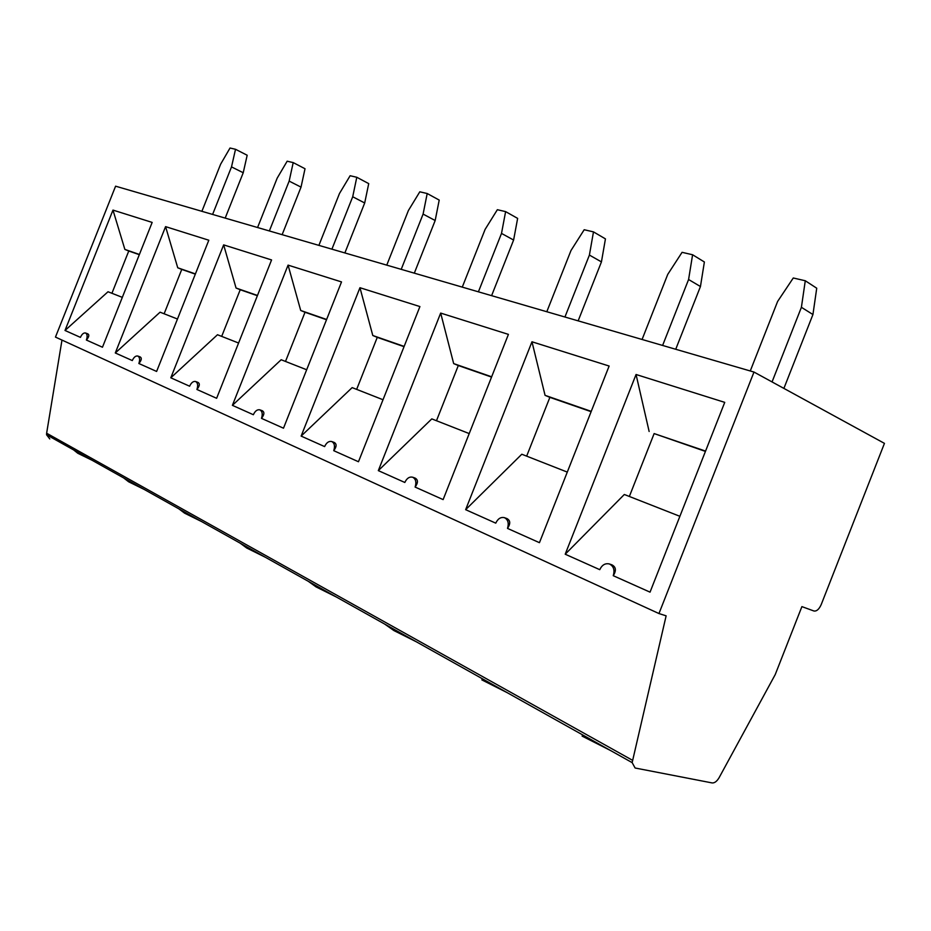 <?xml version="1.0" encoding="UTF-8"?>
<svg xmlns="http://www.w3.org/2000/svg" width="931" height="931" viewBox="0 0 931 931"><rect width="100%" height="100%" fill="white"/><g stroke="black" fill="none" stroke-linecap="round" stroke-linejoin="round"><path stroke-width="1.4" d="M49.774 438.92L46.573 434.777L46.631 433.218L61.981 340.083M632.149 762.617L635.117 768.005L712.157 782.936C714.612 783.111 716.951 781.33 719.163 777.583L775.232 674.568L801.894 606.616L813.915 610.992C816.638 611.434 819.059 609.316 821.189 604.626L884.45 443.365L753.982 372.051L115.595 186.188L55.464 337.092L658.962 613.552L666.13 615.833L632.149 762.617L46.573 434.777M609.398 563.965L611.865 564.814C616.019 566.944 616.473 570.563 613.25 575.695C614.914 570.04 613.634 566.129 609.398 563.965C605.243 563.022 602.031 564.919 599.762 569.667L565.21 554.213L636.059 374.495L724.737 402.367L650.036 592.151L613.25 575.695M591.243 411.374L545.066 395.338L531.973 341.782L609.13 366.034L539.445 542.68L507.5 528.401C509.082 523.141 508.047 519.568 504.393 517.659C500.75 516.868 497.864 518.695 495.758 523.152L465.64 509.676L521.802 454.235L567.293 472.098M662.604 345.448L688.591 279.509L700.449 286.527L704.383 261.983L692.594 254.757L682.074 252.324L667.748 274.377L642.076 339.466M692.594 254.757L688.591 279.509M526.655 456.143L549.872 397.351L591.115 411.677M507.116 692.617L481.874 679.898L482.339 678.734M545.066 395.338L549.872 397.351M504.393 517.659L506.86 518.532C510.444 520.406 510.654 523.688 507.5 528.401M700.449 286.527L675.731 349.265M465.64 509.676L531.973 341.782M491.661 376.799L453.676 363.602L440.677 313.084L508.419 334.38L443.121 499.598L415.121 487.076C416.634 482.177 415.796 478.883 412.596 477.196C409.372 476.532 406.789 478.29 404.822 482.467L378.323 470.62L431.798 418.892L469.212 433.578M564.942 317.005L589.404 255.071L601.438 261.89L605.441 238.883L593.478 231.877L584.191 229.736L570.982 250.532L546.811 311.734M593.478 231.877L589.404 255.071M436.476 420.731L458.308 365.534L491.545 377.078M416.553 641.901L393.906 630.566L384.608 624.026M453.676 363.602L458.308 365.534M412.596 477.196L415.063 478.069C418.182 479.733 418.205 482.735 415.121 487.076M601.438 261.89L578.151 320.858M378.323 470.62L440.677 313.084M404.135 346.402L372.796 335.509L359.96 287.714L419.916 306.567L358.47 461.741L333.74 450.674C335.183 446.089 334.497 443.028 331.68 441.515C328.818 440.957 326.455 442.644 324.616 446.589L301.132 436.092L352.151 387.61L383.013 399.736M478.406 291.822L501.506 233.413L513.609 240.035L517.636 218.389L505.614 211.616L497.352 209.708L485.121 229.375L462.276 287.12M505.614 211.616L501.506 233.413M356.654 389.379L377.264 337.359L404.031 346.669M336.557 597.12L316.098 586.926L308.196 581.247M372.796 335.509L377.264 337.359M331.68 441.515L334.124 442.4C336.859 443.878 336.731 446.636 333.74 450.674M513.609 240.035L491.603 295.662M301.132 436.092L359.96 287.714M326.618 319.473L300.713 310.477L288.075 265.126L341.514 281.918L283.49 428.202L261.483 418.356C262.868 414.039 262.309 411.199 259.819 409.826C257.247 409.349 255.094 410.978 253.36 414.726L232.401 405.346L281.162 359.738L306.671 369.758M401.214 269.338L423.093 214.095L435.173 220.519L439.211 200.084L427.201 193.52L419.8 191.809L408.418 210.487L386.761 265.137M427.201 193.52L423.093 214.095M285.503 361.449L305.019 312.257L326.513 319.729M265.393 557.285L246.773 548.045L240.047 543.087M300.713 310.477L305.019 312.257M259.819 409.826L262.228 410.711C264.637 412.049 264.392 414.598 261.483 418.356M435.173 220.519L414.318 273.155M232.401 405.346L288.075 265.126M257.468 295.464L236.055 288.028L223.649 244.876L271.573 259.947L216.632 398.293L196.918 389.472C198.233 385.399 197.779 382.746 195.557 381.501C193.241 381.093 191.262 382.664 189.621 386.214L170.804 377.8L217.493 334.741L238.58 343.015M331.913 249.159L352.709 196.755L364.696 202.981L368.723 183.616L356.794 177.274L350.126 175.726L339.478 193.497L318.891 245.377M356.794 177.274L352.709 196.755M221.683 336.382L240.221 289.739L257.375 295.697M201.666 521.604L184.629 513.19L178.88 508.85M236.055 288.028L240.221 289.739M195.557 381.501L197.931 382.373C200.072 383.584 199.734 385.946 196.918 389.472M364.696 202.981L344.877 252.941M170.804 377.8L223.649 244.876M195.405 273.912L177.74 267.779L165.578 226.629L208.812 240.221L156.617 371.446L138.87 363.509C140.127 359.657 139.766 357.155 137.765 356.026C135.67 355.665 133.843 357.19 132.295 360.565L115.293 352.965L160.074 312.188L177.472 319.019M269.362 230.946L289.157 181.103L301.027 187.131L305.019 168.744L293.207 162.599L287.167 161.203L277.182 178.147L257.573 227.525M293.207 162.599L289.157 181.103M164.124 313.782L181.754 269.42L195.324 274.133M144.27 489.473L128.606 481.769L123.672 477.94M177.74 267.779L181.754 269.42M137.765 356.026L140.092 356.876C142.012 357.981 141.605 360.192 138.87 363.509M301.027 187.131L282.14 234.67M115.293 352.965L165.578 226.629M139.406 254.466L124.87 249.415L112.977 210.092L152.16 222.416L102.468 347.228L86.385 340.036C87.607 336.382 87.316 334.031 85.512 332.984C83.592 332.681 81.905 334.148 80.427 337.371L65.007 330.47L108.019 291.752L122.322 297.361M212.605 214.433L231.516 166.893L243.224 172.747L247.181 155.244L235.52 149.286L230.027 148.017L220.624 164.217L201.887 211.314M235.52 149.286L231.516 166.893M111.929 293.288L128.757 251.009L139.313 254.675M92.32 460.38L77.832 453.292L73.607 449.906M124.87 249.415L128.757 251.009M85.512 332.984L87.793 333.833C89.516 334.834 89.05 336.906 86.385 340.036M243.224 172.747L225.197 218.098M65.007 330.47L112.977 210.092M610.515 750.502L582.119 736.107L582.608 734.873M753.982 372.051L658.962 613.552M750.27 370.969L777.618 301.446L793.282 277.985L805.28 280.755L816.731 288.214L812.938 314.527L783.89 388.402M812.938 314.527L801.405 307.311L772.055 381.931M805.28 280.755L801.405 307.311M679.886 516.309L624.317 494.489L565.21 554.213M629.356 496.467L654.132 433.578L705.43 451.407M705.558 451.081L654.132 433.578M649.14 431.484L636.059 374.495M46.631 433.218L632.475 760.266M394.348 629.472L393.906 630.566M316.505 585.902L316.098 586.926M247.169 547.079L246.773 548.045M185.001 512.271L184.629 513.19M128.955 480.896L128.606 481.769M78.157 452.454L77.832 453.292"/></g></svg>
